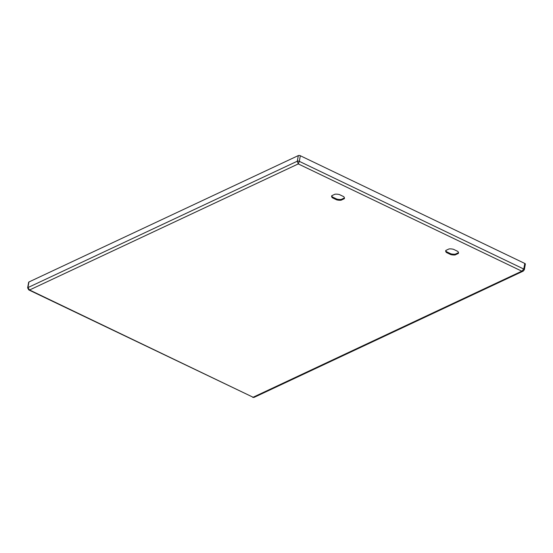 <?xml version="1.0" encoding="UTF-8"?>
<svg xmlns="http://www.w3.org/2000/svg" width="553" height="553" viewBox="0 0 553 553"><rect width="100%" height="100%" fill="white"/><g stroke="black" fill="none" stroke-linecap="round" stroke-linejoin="round"><path stroke-width="0.83" d="M27.65 287.885A1.445 0.643 10.1 0 1 27.927 287.588L29.551 289.986L28.777 289.917L27.65 287.885L28.652 282.272A1.445 0.643 10.1 0 1 28.929 281.982L298.323 155.587A1.445 0.643 10.1 0 1 300.32 155.739L524.776 263.442A1.445 0.643 10.1 0 1 525.35 264.092L524.348 269.705L523.221 271.115L254.062 397.393M344.319 198.693L341.09 200.207A6.498 2.883 10.1 0 1 336.736 199.875L332.388 197.794A6.498 2.883 10.1 0 1 331.634 196.066A6.498 2.883 10.1 0 1 331.745 195.721L334.973 194.207A6.498 2.883 10.1 0 1 339.328 194.532L343.676 196.619A6.498 2.883 10.1 0 1 344.436 198.347A6.498 2.883 10.1 0 1 344.319 198.693L344.443 197.981M458.382 253.419L455.154 254.933A6.498 2.883 10.1 0 1 450.799 254.608L446.451 252.521A6.498 2.883 10.1 0 1 445.697 250.792A6.498 2.883 10.1 0 1 445.808 250.454L449.036 248.933A6.498 2.883 10.1 0 1 453.391 249.265L457.739 251.352A6.498 2.883 10.1 0 1 458.492 253.074A6.498 2.883 10.1 0 1 458.382 253.419L458.506 252.714M28.929 281.982L27.927 287.588L297.32 161.2L298.267 163.916L29.551 289.986L253.101 397.248L28.77 289.91M298.323 155.587L297.32 161.2A1.445 0.643 10.1 0 1 299.318 161.352L298.267 163.916L521.811 271.177L523.221 271.115M300.32 155.739L299.318 161.352L523.781 269.048L521.811 271.177L253.101 397.248L254.041 397.4L252.769 397.393M344.443 197.933L341.229 199.439A6.498 2.883 10.1 0 1 336.874 199.115L332.526 197.027A6.498 2.883 10.1 0 1 331.759 195.714M458.499 252.666L455.292 254.173A6.498 2.883 10.1 0 1 450.937 253.841L446.589 251.753A6.498 2.883 10.1 0 1 445.822 250.447M450.937 253.841L450.799 254.608M455.154 254.933L455.292 254.173M446.451 252.521L446.589 251.753M336.736 199.875L336.874 199.115M341.09 200.207L341.229 199.439M332.526 197.027L332.388 197.794M524.776 263.442L523.781 269.048A1.445 0.643 10.1 0 1 524.355 269.698"/></g></svg>
